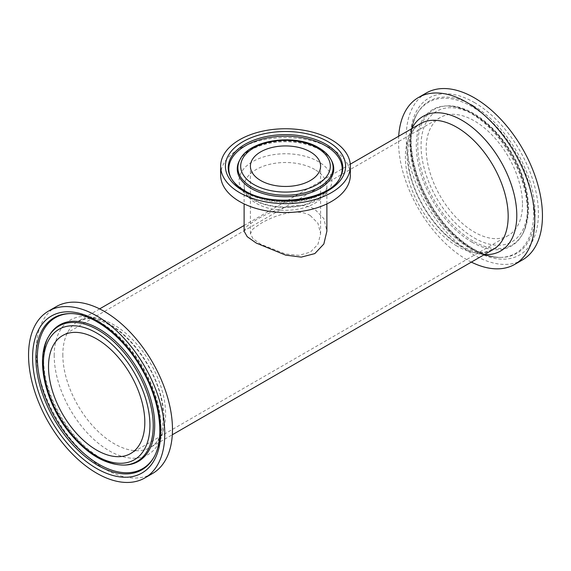 <?xml version="1.0" encoding="UTF-8"?>
<svg xmlns="http://www.w3.org/2000/svg" width="571" height="571" viewBox="0 0 571 571"><rect width="100%" height="100%" fill="white"/><g stroke="black" fill="none" stroke-linecap="round" stroke-linejoin="round"><path stroke-width="0.43" stroke-dasharray="2.85 2.14" d="M220.642 175.076A64.858 37.443 180 0 1 285.5 137.632A64.858 37.443 180 0 1 350.358 175.076M244.11 231.184L247.186 225.959L256.229 219.828C271.96 210.463 298.869 199.507 314.771 209.264L323.814 218.572L326.89 231.184M471.368 262.11A96.328 55.615 60 0 1 398.694 136.226M522.486 204.275A68.099 39.313 60 0 1 508.383 235.452A68.099 39.313 60 0 1 440.284 196.138A68.099 39.313 60 0 1 440.284 117.505A68.099 39.313 60 0 1 492.759 135.748A68.099 39.313 60 0 1 522.486 204.275M522.501 259.905A96.328 55.615 60 0 1 426.173 204.282A96.328 55.615 60 0 1 426.173 93.052M56.186 306.663A96.328 55.615 -120 0 0 36.237 350.758A96.328 55.615 -120 0 0 78.284 447.7A96.328 55.615 -120 0 0 152.521 473.509M310.317 215.567C296.963 207.373 273.952 215.652 260.683 223.525L253.024 228.9L250.405 233.725L253.032 238.707L260.711 244.245L285.579 254.002L298.876 255.33L310.346 252.161L317.983 244.252L320.595 233.725L317.976 223.325L310.317 215.567M314.771 169.508A41.39 23.896 0 0 0 269.662 164.327A41.39 23.896 0 0 0 244.11 186.41A41.39 23.896 0 0 0 256.229 203.305A41.39 23.896 0 0 0 301.338 208.486A41.39 23.896 0 0 0 326.89 186.41A41.39 23.896 0 0 0 314.771 169.508M252.682 199.5A46.415 26.794 180 0 1 273.488 154.67A46.415 26.794 180 0 1 330.331 187.488A46.415 26.794 180 0 1 252.682 199.5M330.93 159.459A47.621 27.494 0 0 0 319.175 148.274A47.621 27.494 0 0 0 240.07 159.459M239.485 160.544A48.242 27.851 180 0 1 319.61 149.209A48.242 27.851 180 0 1 331.515 160.544C329.938 157.603 327.311 154.798 323.636 152.129C316.991 147.432 308.376 144.263 297.791 142.622C284.658 140.816 272.26 141.808 260.597 145.598C252.368 148.446 246.237 152.15 242.204 156.711L239.485 160.544M339.852 178.173A56.672 32.718 180 0 1 339.559 178.723L340.145 177.645A57.286 33.075 180 0 1 244.988 191.099A57.286 33.075 180 0 1 230.855 177.645L231.441 178.723A56.672 32.718 180 0 1 231.148 178.173M245.43 192.042A56.672 32.718 180 0 1 231.441 178.723C234.553 184.283 239.449 188.987 246.115 192.82C252.225 196.317 259.241 198.879 267.171 200.5C281.988 203.362 296.449 202.812 310.538 198.836C320.495 195.91 328.425 191.513 334.335 185.654L339.559 178.723A56.672 32.718 180 0 1 245.43 192.042M456.779 245.951A72.674 41.961 60 0 1 405.389 156.939A72.674 41.961 60 0 1 420.442 123.671C409.3 130.095 405.596 145.555 409.343 170.072C414.803 199.536 437.664 232.911 460.597 245.573C470.019 250.826 478.198 253.01 485.143 252.125L493.116 249.548A72.674 41.961 60 0 1 456.779 245.951M411.777 128.675A77.699 44.859 -120 0 0 461.853 247.122A77.699 44.859 -120 0 0 484.451 254.559M62.831 354.719A72.674 41.961 -120 0 0 94.55 427.857A72.674 41.961 -120 0 0 150.558 447.329A72.674 41.961 -120 0 0 161.7 389.094A72.674 41.961 -120 0 0 114.221 325.049A72.674 41.961 -120 0 0 77.884 321.452A72.674 41.961 -120 0 0 62.831 354.719M474.337 237.986A75.336 43.496 -120 0 0 520.466 172.356A75.336 43.496 -120 0 0 428.2 119.089A75.336 43.496 -120 0 0 474.337 237.986M473.016 241.041A78.148 45.116 60 0 1 417.765 145.334A78.148 45.116 60 0 1 447.478 105.913A78.148 45.116 60 0 1 512.094 154.677A78.148 45.116 60 0 1 522.015 235.024A78.148 45.116 60 0 1 473.016 241.041M471.989 242.14A78.762 45.473 -120 0 0 521.38 236.073A78.762 45.473 -120 0 0 511.373 155.091A78.762 45.473 -120 0 0 446.244 105.942A78.762 45.473 -120 0 0 416.295 145.676A78.762 45.473 -120 0 0 471.989 242.14M474.337 102.487A90.618 52.318 60 0 1 529.824 245.509A90.618 52.318 60 0 1 418.843 181.435A90.618 52.318 60 0 1 474.337 102.487M473.016 105.542A87.806 50.698 -120 0 0 417.965 112.309A87.806 50.698 -120 0 0 410.927 141.387A87.806 50.698 -120 0 0 501.723 257.385A87.806 50.698 -120 0 0 533.328 194.996A87.806 50.698 -120 0 0 473.016 105.542M471.989 249.02A87.192 50.341 -120 0 0 500.489 257.414A87.192 50.341 -120 0 0 515.584 152.664A87.192 50.341 -120 0 0 417.322 113.358A87.192 50.341 -120 0 0 410.335 142.236A87.192 50.341 -120 0 0 471.989 249.02M54.209 355.597A77.699 44.859 60 0 1 109.147 323.878A77.699 44.859 60 0 1 164.091 419.035A77.699 44.859 60 0 1 109.147 450.755A77.699 44.859 60 0 1 54.209 355.597M48.985 335.976A78.148 45.116 -120 0 0 58.906 416.323A78.148 45.116 -120 0 0 123.522 465.087M99.011 457.478A78.762 45.473 60 0 1 49.62 334.927C46.444 340.102 44.524 346.683 43.853 354.662C42.904 367.724 45.466 382.063 51.547 397.673C62.996 424.874 79.155 444.873 100.032 457.685C109.04 462.796 117.283 465.258 124.756 465.058A78.762 45.473 60 0 1 99.011 457.478M69.89 313.607A87.192 50.341 60 0 1 70.511 313.586L69.277 313.615A87.806 50.698 60 0 1 160.073 429.613A87.806 50.698 60 0 1 153.035 458.691L153.678 457.642A87.192 50.341 60 0 1 153.349 458.17M70.511 313.586A87.192 50.341 60 0 1 160.665 428.764A87.192 50.341 60 0 1 153.678 457.642C158.096 450.283 160.515 441.419 160.929 431.041C161.429 410.506 155.49 389.329 143.121 367.517C130.395 345.969 115.035 330.309 97.041 320.538C87.891 315.756 79.048 313.443 70.511 313.586M326.89 203.897L326.89 186.41C326.02 192.862 323.985 193.683 319.71 197.616L308.804 203.269C292.388 209.521 267.706 207.78 254.652 199.814C249.313 196.538 246.044 193.276 244.845 190.015L244.11 186.41L244.11 203.897M350.266 164.191L244.11 225.481M99.632 308.89L77.884 321.452L85.857 318.875C92.802 317.99 100.981 320.174 110.403 325.427C133.478 338.16 156.447 371.871 161.757 401.442C165.34 425.688 161.607 440.983 150.558 447.329L172.306 434.774M447.478 105.913C473.666 104.536 507.662 136.105 521.302 172.87C530.63 198.166 530.873 218.879 522.015 235.024L521.38 236.073C524.556 230.898 526.476 224.317 527.147 216.338C528.096 203.276 525.534 188.937 519.453 173.327C511.395 153.528 499.989 136.99 485.243 123.707C474.836 114.643 464.73 109.018 454.916 106.834L447.478 105.913M417.965 112.309C405.603 131.223 410.442 170.879 430.22 203.569C448.792 235.852 479.733 258.563 501.723 257.385L500.489 257.414C490.981 257.557 481.139 254.695 470.968 248.813C438.171 230.955 408.358 179.737 410.035 141.023C410.321 130.202 412.754 120.981 417.322 113.358L417.965 112.309M320.595 233.725L320.595 166.197M250.405 233.725L250.405 166.197M440.284 117.505L62.617 335.548M508.383 235.452L130.716 453.495"/><path stroke-width="0.86" d="M350.358 166.197L350.358 175.076A64.858 37.443 180 0 1 310.317 209.671A64.858 37.443 180 0 1 239.642 201.549A64.858 37.443 180 0 1 220.642 175.076L220.642 166.197A64.858 37.443 180 0 1 285.5 128.753A64.858 37.443 180 0 1 350.358 166.197A64.858 37.443 180 0 1 310.317 200.792A64.858 37.443 180 0 1 239.642 192.677A64.858 37.443 180 0 1 220.642 166.197M326.89 203.897L326.89 231.184L323.828 244.017L314.828 253.588L301.281 257.121L285.65 255.123L256.286 243.089L247.2 236.68L244.11 231.184L244.11 203.897M310.317 151.865A35.095 20.263 180 0 1 320.595 166.197A35.095 20.263 180 0 1 285.5 186.46A35.095 20.263 180 0 1 250.405 166.197A35.095 20.263 180 0 1 272.067 147.475A35.095 20.263 180 0 1 310.317 151.865M398.694 136.226A96.328 55.615 60 0 1 418.479 97.491A96.328 55.615 60 0 1 492.716 123.3A96.328 55.615 60 0 1 534.763 220.242A96.328 55.615 60 0 1 514.814 264.337A96.328 55.615 60 0 1 471.368 262.11M418.479 97.491L426.173 93.052A96.328 55.615 60 0 1 500.403 118.861A96.328 55.615 60 0 1 542.45 215.802A96.328 55.615 60 0 1 522.501 259.905L514.814 264.337M144.827 477.948L152.521 473.509A96.328 55.615 -120 0 0 152.521 362.278A96.328 55.615 -120 0 0 56.186 306.663L48.499 311.095A96.328 55.615 -120 0 0 28.55 355.198A96.328 55.615 -120 0 0 70.597 452.139A96.328 55.615 -120 0 0 144.827 477.948A96.328 55.615 -120 0 0 144.827 366.718A96.328 55.615 -120 0 0 48.499 311.095M144.82 422.326A68.099 39.313 -120 0 0 115.092 353.792A68.099 39.313 -120 0 0 62.617 335.548A68.099 39.313 -120 0 0 62.617 414.182A68.099 39.313 -120 0 0 130.716 453.495A68.099 39.313 -120 0 0 144.82 422.326M317.19 147.903A44.816 25.873 180 0 1 297.098 191.192A44.816 25.873 180 0 1 242.211 159.502A44.816 25.873 180 0 1 317.19 147.903M240.07 159.459A47.621 27.494 0 0 0 285.5 195.211A47.621 27.494 0 0 0 330.93 159.459C328.368 154.869 324.299 150.965 318.718 147.746C295.385 133.321 249.755 139.452 240.07 159.459L239.485 160.544A48.242 27.851 180 0 0 251.39 188.594A48.242 27.851 180 0 0 310.517 192.72A48.242 27.851 180 0 0 331.515 160.544L330.93 159.459M243.003 190.728A60.098 34.695 0 0 0 343.549 175.176A60.098 34.695 0 0 0 269.947 132.679A60.098 34.695 0 0 0 243.003 190.728M230.855 177.645A57.286 33.075 180 0 1 255.794 139.431A57.286 33.075 180 0 1 326.012 144.327A57.286 33.075 180 0 1 340.145 177.645C330.523 199.786 272.338 208.494 244.531 190.578C238.028 186.76 233.468 182.449 230.855 177.645M231.148 178.173A56.672 32.718 180 0 1 256.543 140.78A56.672 32.718 180 0 1 325.57 145.769A56.672 32.718 180 0 1 339.852 178.173M484.451 254.559A77.699 44.859 -120 0 0 516.791 215.403A77.699 44.859 -120 0 0 473.409 128.339A77.699 44.859 -120 0 0 411.777 128.675M350.266 164.191L420.442 123.671A72.674 41.961 60 0 1 493.123 165.633A72.674 41.961 60 0 1 493.116 249.548L172.306 434.774M96.663 333.014A75.336 43.496 60 0 1 142.8 451.911A75.336 43.496 60 0 1 50.533 398.644A75.336 43.496 60 0 1 96.663 333.014M97.984 329.959A78.148 45.116 -120 0 0 48.985 335.976C34.695 357.974 45.038 403.197 70.055 433.389C87.299 454.116 105.121 464.687 123.522 465.087A78.148 45.116 -120 0 0 153.235 425.666A78.148 45.116 -120 0 0 97.984 329.959M48.985 335.976L49.62 334.927A78.762 45.473 60 0 1 112.266 338.36A78.762 45.473 60 0 1 154.705 425.324A78.762 45.473 60 0 1 124.756 465.058L123.522 465.087M96.663 468.513A90.618 52.318 -120 0 0 152.157 389.565A90.618 52.318 -120 0 0 41.176 325.491A90.618 52.318 -120 0 0 96.663 468.513M97.984 465.458A87.806 50.698 60 0 1 37.672 376.003A87.806 50.698 60 0 1 69.277 313.615C91.838 312.373 123.764 336.39 142.186 369.865C160.858 402.084 165.055 440.241 153.035 458.691A87.806 50.698 60 0 1 97.984 465.458M153.349 458.17A87.192 50.341 60 0 1 99.011 464.359A87.192 50.341 60 0 1 39.213 375.982A87.192 50.341 60 0 1 69.89 313.607M244.11 225.481L99.632 308.89"/></g></svg>
